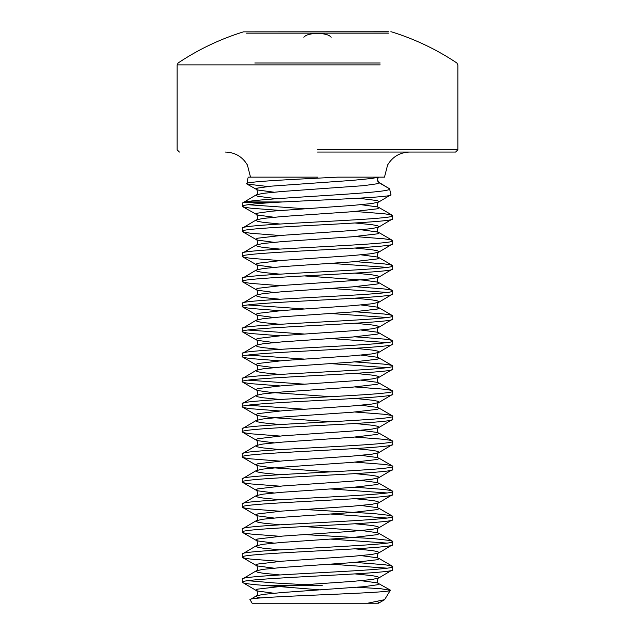 <?xml version="1.0" encoding="UTF-8"?>
<svg xmlns="http://www.w3.org/2000/svg" width="635" height="635" viewBox="0 0 635 635"><rect width="100%" height="100%" fill="white"/><g stroke="black" fill="none" stroke-linecap="round" stroke-linejoin="round"><path stroke-width="0.95" d="M267.748 186.515L246.888 184.047L248.166 177.133L317.5 177.133M246.626 183.706C245.396 181.539 295.092 179.348 337.891 177.133L378.333 177.133M378.301 177.157L377.317 179.641L379.127 182.769L389.565 188.793L378.095 181.88M274.106 202.454L243.388 202.454L245.515 201.946C265.224 197.644 394.867 193.278 389.565 188.793L390.954 194.747C393.835 197.175 329.549 199.573 282.956 201.946L274.106 202.454C253.563 203.732 242.959 205.002 242.3 206.272L244.491 207.232L250.912 208.201L279.948 210.447M392.7 569.722L392.7 566.595C397.351 570.77 237.649 574.945 242.3 579.128L242.3 582.255C237.649 578.08 397.351 573.905 392.7 569.722L378.746 578.001L372.07 579.485L352.512 581.414L282.488 586.232L257.659 589.129L255.873 590.09L257.659 591.058L273.923 593.225M361.077 555.625L377.341 557.792L379.127 558.76L377.341 559.721L352.512 562.618L282.488 567.436L262.93 569.365L256.254 570.841L242.3 579.128M392.7 544.655L392.7 541.528C397.351 545.703 237.649 549.878 242.3 554.061L242.3 557.189C237.649 553.014 397.351 548.838 392.7 544.655L378.746 552.942L372.07 554.418L352.512 556.347L282.488 561.165L257.659 564.063L255.873 565.023L257.659 565.991L273.923 568.158M304.284 526.566L363.633 530.797L377.341 532.725L379.127 533.694L377.341 534.654L352.512 537.551L282.488 542.369L262.93 544.298L256.254 545.783L242.3 554.061M392.7 519.597L392.7 516.461C397.351 520.636 237.649 524.812 242.3 528.995L242.3 532.122C237.649 527.947 397.351 523.772 392.7 519.597L378.746 527.875L372.07 529.352L352.512 531.281L282.488 536.099L257.659 538.996L255.873 539.956L257.659 540.925L273.923 543.092M361.077 505.492L377.341 507.659L379.127 508.627L377.341 509.587L352.512 512.485L282.488 517.303L262.93 519.232L256.254 520.716L242.3 528.995M392.7 494.53L392.7 491.395C397.351 495.57 237.649 499.753 242.3 503.928L242.3 507.063C237.649 502.88 397.351 498.705 392.7 494.53L378.746 502.809L372.07 504.285L352.512 506.214L282.488 511.04L257.659 513.929L255.873 514.89L257.659 515.858L273.923 518.025M361.077 480.425L377.341 482.6L379.127 483.56L377.341 484.529L352.512 487.418L282.488 492.236L262.93 494.165L256.254 495.649L242.3 503.928M392.7 469.463L392.7 466.328C397.351 470.503 237.649 474.686 242.3 478.861L242.3 481.997C237.649 477.814 397.351 473.639 392.7 469.463L378.746 477.742L372.07 479.219L352.512 481.147L282.488 485.973L257.659 488.863L255.873 489.831L257.659 490.791L273.923 492.958M361.077 455.358L377.341 457.533L379.127 458.494L377.341 459.462L352.512 462.351L282.488 467.169L262.93 469.098L256.254 470.583L242.3 478.861M392.7 444.397L392.7 441.261C397.351 445.437 237.649 449.62 242.3 453.795L242.3 456.93C237.649 452.747 397.351 448.572 392.7 444.397L378.746 452.676L372.07 454.16L352.512 456.089L282.488 460.907L257.659 463.796L255.873 464.764L257.659 465.725L271.367 467.654L330.716 471.892M361.077 430.3L377.341 432.467L379.127 433.427L377.341 434.396L352.512 437.285L282.488 442.103L262.93 444.032L256.254 445.516L242.3 453.795M392.7 419.33L392.7 416.195C397.351 420.378 237.649 424.553 242.3 428.728L242.3 431.863C237.649 427.688 397.351 423.505 392.7 419.33L378.746 427.609L372.07 429.093L352.512 431.022L282.488 435.84L257.659 438.729L255.873 439.698L257.659 440.658L273.923 442.825M361.077 405.233L377.341 407.4L379.127 408.361L377.341 409.329L352.512 412.218L282.488 417.036L262.93 418.965L256.254 420.449L242.3 428.728M392.7 394.264L392.7 391.128C397.351 395.311 237.649 399.486 242.3 403.662L242.3 406.797C237.649 402.622 397.351 398.439 392.7 394.264L378.746 402.542L372.07 404.027L352.512 405.955L282.488 410.774L257.659 413.663L255.873 414.631L257.659 415.592L271.367 417.52L330.716 421.759M361.077 380.167L377.341 382.333L379.127 383.294L377.341 384.262L352.512 387.152L282.488 391.978L262.93 393.906L256.254 395.383L242.3 403.662M392.7 369.197L392.7 366.062C397.351 370.245 237.649 374.42 242.3 378.595L242.3 381.73C237.649 377.555 397.351 373.372 392.7 369.197L378.746 377.476L372.07 378.96L352.512 380.889L282.488 385.707L257.659 388.596L255.873 389.565L257.659 390.525L271.367 392.454L330.716 396.692M361.077 355.1L377.341 357.267L379.127 358.235L377.341 359.196L352.512 362.085L282.488 366.911L262.93 368.84L256.254 370.316L242.3 378.595M392.7 344.13L392.7 341.003C397.351 345.178 237.649 349.353 242.3 353.528L242.3 356.664C237.649 352.488 397.351 348.313 392.7 344.13L378.746 352.409L372.07 353.893L352.512 355.822L282.488 360.64L257.659 363.537L255.873 364.498L257.659 365.466L273.923 367.633M361.077 330.033L377.341 332.2L379.127 333.169L377.341 334.129L352.512 337.026L282.488 341.844L262.93 343.773L256.254 345.249L242.3 353.528M392.7 319.064L392.7 315.936C397.351 320.111 237.649 324.287 242.3 328.47L242.3 331.597C237.649 327.422 397.351 323.247 392.7 319.064L378.746 327.342L372.07 328.827L352.512 330.756L282.488 335.574L257.659 338.471L255.873 339.431L257.659 340.4L273.923 342.567M361.077 304.967L377.341 307.134L379.127 308.102L377.341 309.062L352.512 311.96L282.488 316.778L262.93 318.706L256.254 320.183L242.3 328.47M392.7 293.997L392.7 290.87C397.351 295.045 237.649 299.22 242.3 303.403L242.3 306.53C237.649 302.355 397.351 298.18 392.7 293.997L378.746 302.284L372.07 303.76L352.512 305.689L282.488 310.507L257.659 313.404L255.873 314.365L257.659 315.333L273.923 317.5M304.284 275.908L363.633 280.146L377.341 282.067L379.127 283.035L377.341 283.996L352.512 286.893L282.488 291.711L262.93 293.64L256.254 295.124L242.3 303.403M392.7 268.938L392.7 265.803C397.351 269.978 237.649 274.153 242.3 278.336L242.3 281.472C237.649 277.289 397.351 273.113 392.7 268.938L378.746 277.217L372.07 278.694L352.512 280.622L282.488 285.448L257.659 288.338L255.873 289.298L257.659 290.266L273.923 292.433M361.077 254.833L377.341 257.008L379.127 257.969L377.341 258.929L352.512 261.826L282.488 266.644L262.93 268.573L256.254 270.058L242.3 278.336M392.7 243.872L392.7 240.736C397.351 244.912 237.649 249.095 242.3 253.27L242.3 256.405C237.649 252.222 397.351 248.047 392.7 243.872L378.746 252.151L372.07 253.627L352.512 255.556L282.488 260.382L257.659 263.271L255.873 264.231L257.659 265.2L273.923 267.367M361.077 229.767L377.341 231.942L379.127 232.902L377.341 233.87L352.512 236.76L282.488 241.578L262.93 243.507L256.254 244.991L242.3 253.27M392.7 218.805L392.7 215.67C397.351 219.845 237.649 224.028 242.3 228.203L242.3 231.338C237.649 227.155 397.351 222.98 392.7 218.805L378.746 227.084L372.07 228.568L352.512 230.489L282.488 235.315L257.659 238.204L255.873 239.173L257.659 240.133L273.923 242.3M361.077 204.7L377.341 206.875L379.127 207.835L377.341 208.804L352.512 211.693L282.488 216.511L262.93 218.44L256.254 219.924L242.3 228.203M248.023 580.692L274.78 582.978L322.223 585.645L267.779 585.645C251.206 584.517 242.713 583.382 242.3 582.255L256.254 590.534C257.223 589.526 258.31 596.408 256.254 595.908L255.873 596.36L257.659 597.321L260.644 597.94M242.3 557.189L244.491 558.157L250.912 559.117L279.948 561.372M330.716 564.166L386.977 568.158M355.052 562.412L384.088 564.666L390.509 565.626L392.7 566.595M242.3 532.122L244.491 533.09L250.912 534.051L279.948 536.305M330.716 539.099L386.977 543.092M304.284 534.551L373.785 538.631L390.509 540.56L392.7 541.528M242.3 507.063L244.491 508.024L250.912 508.984L279.948 511.238M330.716 514.033L386.977 518.025M304.284 509.492L373.785 513.564L390.509 515.493L392.7 516.461M242.3 481.997L244.491 482.957L250.912 483.926L279.948 486.172M330.716 488.966L386.977 492.958M355.052 487.212L384.088 489.466L390.509 490.426L392.7 491.395M242.3 456.93L244.491 457.891L250.912 458.859L279.948 461.105M355.052 462.145L384.088 464.399L390.509 465.368L392.7 466.328M242.3 431.863L244.491 432.824L250.912 433.792L279.948 436.047M355.052 437.078L384.088 439.333L390.509 440.301L392.7 441.261M242.3 406.797L244.491 407.757L250.912 408.726L279.948 410.98M248.023 405.233L304.284 409.226M355.052 412.02L384.088 414.266L390.509 415.234L392.7 416.195M242.3 381.73L244.491 382.699L250.912 383.659L279.948 385.913M248.023 380.167L304.284 384.159M355.052 386.953L384.088 389.199L390.509 390.168L392.7 391.128M242.3 356.664L244.491 357.632L250.912 358.592L279.948 360.847M330.716 363.633L386.977 367.633M248.023 355.1L304.284 359.092M355.052 361.887L384.088 364.141L390.509 365.101L392.7 366.062M242.3 331.597L244.491 332.565L250.912 333.526L279.948 335.78M330.716 338.574L386.977 342.567M248.023 330.033L304.284 334.026M355.052 336.82L384.088 339.074L390.509 340.035L392.7 341.003M242.3 306.53L244.491 307.499L250.912 308.459L279.948 310.713M330.716 313.507L386.977 317.5M248.023 304.967L304.284 308.959M355.052 311.753L384.088 314.007L390.509 314.968L392.7 315.936M242.3 281.472L244.491 282.432L250.912 283.393L279.948 285.647M330.716 288.441L386.977 292.433M355.052 286.687L384.088 288.941L390.509 289.901L392.7 290.87M242.3 256.405L244.491 257.365L250.912 258.334L279.948 260.58M330.716 263.374L386.977 267.367M355.052 261.62L384.088 263.874L390.509 264.835L392.7 265.803M242.3 231.338L244.491 232.299L250.912 233.267L279.948 235.514M355.052 236.553L384.088 238.808L390.509 239.776L392.7 240.736M242.3 206.272L242.3 203.136L243.388 202.454M248.023 204.7L304.284 208.701M355.052 211.487L384.088 213.741L390.509 214.709L392.7 215.67M250.071 599.702L252.119 603.25L367.514 603.25L384.596 599.67L390.358 590.304C393.827 593.32 244.689 596.448 250.071 599.702L256.254 595.908L262.93 594.431L282.488 592.503L363.633 586.716L377.341 584.787L379.127 583.827L378.746 583.375C376.69 583.875 377.777 576.993 378.746 578.001L379.127 577.556L377.341 576.596L372.07 575.628L355.052 573.905M377.468 601.694L379.127 602.623L378.452 603.218L367.514 603.25M317.5 152.067L455.612 152.067L317.5 152.067M380.159 62.992L254.841 62.992M388.39 31.853L243.483 31.853A250.658 250.658 0 0 0 178.133 62.992L177.133 64.865L254.841 64.865M388.39 31.75L243.483 31.853M303.84 37.282C305.729 34.861 310.285 33.584 317.5 33.441C324.715 33.584 329.271 34.861 331.16 37.282M246.61 33.155L388.39 33.155M377.317 179.641L378.484 177.133L384.492 177.133L357.402 177.133M292.902 603.25L323.659 603.25M320.413 589.899L267.779 585.645M357.315 587.288L380.27 588.645L390.358 590.304M377.912 177.657C377.111 179.983 377.412 181.491 378.825 182.189L379.127 182.769L377.341 183.737L363.633 185.666L282.488 191.445L262.93 193.373L256.254 194.858L242.3 203.136M358.505 198.207L377.341 200.604L379.127 201.573L378.746 202.017L390.954 194.747M317.5 149.812L457.867 149.812L317.5 149.812M380.159 64.865L177.133 64.865L177.133 149.812L179.387 152.067M378.373 177.133L372.07 178.435L352.512 180.364L271.367 186.142L257.659 188.071L255.873 189.039L256.254 189.484C257.223 188.476 258.31 195.358 256.254 194.858L255.873 195.302L257.659 196.271L276.908 198.699M392.382 215.305L378.746 207.391C376.69 207.891 377.777 201.009 378.746 202.017L372.07 203.502L352.512 205.43L271.367 211.209L257.659 213.138L255.873 214.106L256.254 214.551C257.223 213.543 258.31 220.424 256.254 219.924L255.873 220.369L257.659 221.337L262.93 222.298L279.948 224.02M242.618 231.704L256.254 239.617C257.223 238.609 258.31 245.491 256.254 244.991L255.873 245.435L257.659 246.404L262.93 247.364L279.948 249.087M242.618 256.77L256.254 264.684C257.223 263.676 258.31 270.55 256.254 270.058L255.873 270.502L257.659 271.462L262.93 272.431L279.948 274.153M242.618 281.837L256.254 289.75C257.223 288.742 258.31 295.616 256.254 295.124L255.873 295.569L257.659 296.529L262.93 297.498L279.948 299.22M242.618 306.903L256.254 314.817C257.223 313.809 258.31 320.683 256.254 320.183L255.873 320.635L257.659 321.596L262.93 322.564L279.948 324.287M242.618 331.962L256.254 339.876C257.223 338.868 258.31 345.75 256.254 345.249L255.873 345.702L257.659 346.662L262.93 347.631L279.948 349.353M242.618 357.029L256.254 364.942C257.223 363.934 258.31 370.816 256.254 370.316L255.873 370.769L257.659 371.729L262.93 372.689L279.948 374.42M242.618 382.095L256.254 390.009C257.223 389.001 258.31 395.883 256.254 395.383L255.873 395.827L257.659 396.796L262.93 397.756L279.948 399.486M242.618 407.162L256.254 415.076C257.223 414.068 258.31 420.949 256.254 420.449L255.873 420.894L257.659 421.862L262.93 422.823L279.948 424.553M242.618 432.229L256.254 440.142C257.223 439.134 258.31 446.016 256.254 445.516L255.873 445.961L257.659 446.929L262.93 447.889L279.948 449.612M242.618 457.295L256.254 465.209C257.223 464.201 258.31 471.083 256.254 470.583L255.873 471.027L257.659 471.995L262.93 472.956L279.948 474.678M242.618 482.362L256.254 490.276C257.223 489.267 258.31 496.141 256.254 495.649L255.873 496.094L257.659 497.054L262.93 498.023L279.948 499.745M242.618 507.428L256.254 515.342C257.223 514.334 258.31 521.208 256.254 520.716L255.873 521.16L257.659 522.121L262.93 523.089L279.948 524.812M242.618 532.495L256.254 540.409C257.223 539.401 258.31 546.275 256.254 545.783L255.873 546.227L257.659 547.187L262.93 548.156L279.948 549.878M242.618 557.554L256.254 565.467C257.223 564.459 258.31 571.341 256.254 570.841L255.873 571.294L257.659 572.254L262.93 573.222L279.948 574.945M361.077 580.692L377.341 582.859L390.192 590.018M246.888 184.047L257.659 190L273.923 192.175M242.618 206.637L257.659 215.067L273.923 217.233M355.052 222.98L372.07 224.711L377.341 225.671L379.127 226.639L378.746 227.084C377.777 226.076 376.69 232.958 378.746 232.458L392.382 240.371M355.052 248.047L372.07 249.777L377.341 250.738L379.127 251.706L378.746 252.151C377.777 251.142 376.69 258.016 378.746 257.524L392.382 265.438M355.052 273.113L372.07 274.844L377.341 275.804L379.127 276.765L378.746 277.217C377.777 276.209 376.69 283.083 378.746 282.591L392.382 290.505M355.052 298.18L372.07 299.903L377.341 300.871L379.127 301.831L378.746 302.284C377.777 301.276 376.69 308.15 378.746 307.658L392.382 315.571M355.052 323.247L372.07 324.969L377.341 325.938L379.127 326.898L378.746 327.342C377.777 326.334 376.69 333.216 378.746 332.716L392.382 340.63M355.052 348.313L372.07 350.036L377.341 351.004L379.127 351.965L378.746 352.409C377.777 351.401 376.69 358.283 378.746 357.783L392.382 365.697M355.052 373.38L372.07 375.102L377.341 376.071L379.127 377.031L378.746 377.476C377.777 376.468 376.69 383.349 378.746 382.849L392.382 390.763M355.052 398.447L372.07 400.169L377.341 401.13L379.127 402.098L378.746 402.542C377.777 401.534 376.69 408.416 378.746 407.916L392.382 415.83M355.052 423.513L372.07 425.236L377.341 426.196L379.127 427.164L378.746 427.609C377.777 426.601 376.69 433.483 378.746 432.983L392.382 440.896M355.052 448.572L372.07 450.302L377.341 451.263L379.127 452.231L378.746 452.676C377.777 451.668 376.69 458.549 378.746 458.049L392.382 465.963M355.052 473.639L372.07 475.369L377.341 476.329L379.127 477.298L378.746 477.742C377.777 476.734 376.69 483.616 378.746 483.116L392.382 491.03M355.052 498.705L372.07 500.436L377.341 501.396L379.127 502.356L378.746 502.809C377.777 501.801 376.69 508.675 378.746 508.183L392.382 516.096M355.052 523.772L372.07 525.494L377.341 526.463L379.127 527.423L378.746 527.875C377.777 526.867 376.69 533.741 378.746 533.249L392.382 541.163M355.052 548.838L372.07 550.561L377.341 551.529L379.127 552.49L378.746 552.942C377.777 551.934 376.69 558.808 378.746 558.308L392.382 566.222M245.515 201.946L282.956 201.946M390.85 31.75L391.517 31.853A250.658 250.658 0 0 1 456.867 62.992L457.867 64.865L457.867 149.812L455.612 152.067M250.507 177.133L247.412 165.052C242.451 156.734 235.125 152.4 225.441 152.067M445.429 55.777L445.865 56.039M384.492 177.133L387.588 165.052C392.549 156.734 399.875 152.4 409.559 152.067M378.563 603.194L384.596 599.67"/></g></svg>
